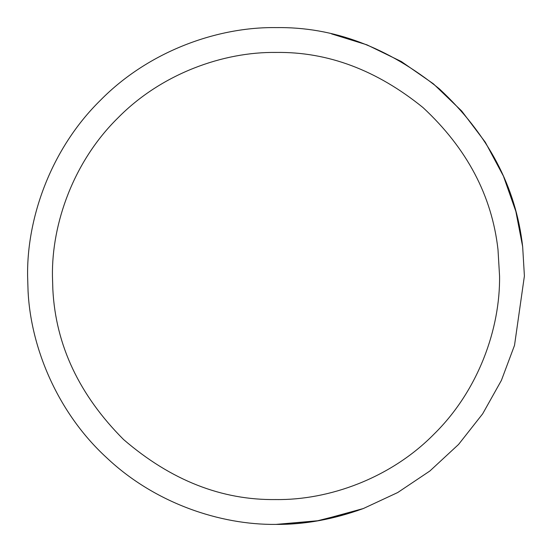 <?xml version="1.0" encoding="UTF-8"?>
<svg xmlns="http://www.w3.org/2000/svg" width="552" height="552" viewBox="0 0 552 552"><rect width="100%" height="100%" fill="white"/><g stroke="black" fill="none" stroke-linecap="round" stroke-linejoin="round"><path stroke-width="0.83" d="M331.573 33.893L366.956 44.85L401.338 61.541L433.361 83.8L461.707 111.028L485.298 142.223L503.445 176.136L515.851 211.395L522.661 246.682L524.4 276L514.512 345.38L501.416 380.356L482.662 413.821L458.567 444.436L429.891 470.987L397.716 492.536L363.34 508.537C333.532 519.363 304.421 524.648 276 524.4C220.227 525.055 154.781 503.245 106.674 457.739C57.863 413.041 30.85 348.312 28.062 291.166L27.6 276C26.8 217.75 50.95 148.909 100.354 100.354C148.909 50.95 217.75 26.8 276 27.6C333.463 26.744 387.918 47.168 439.364 88.872C488.161 134.226 515.927 186.824 522.661 246.682L524.4 276L514.512 345.38L501.416 380.356L482.662 413.821L458.567 444.436L429.891 470.987L397.716 492.536L363.34 508.537L319.146 520.626L276 524.4C220.227 525.055 154.781 503.245 106.674 457.739C57.863 413.041 30.85 348.312 28.062 291.166L28.235 293.705M497.994 249.614L499.56 276C500.278 328.426 478.549 390.381 434.079 434.079C390.381 478.549 328.426 500.278 276 499.56C221.752 500.333 170.954 480.337 123.607 439.564C79.309 395.197 55.731 345.221 52.854 289.648L52.44 276C51.722 223.574 73.45 161.619 117.921 117.921C161.619 73.45 223.574 51.722 276 52.44C327.715 51.674 376.726 70.056 423.025 107.585C466.944 148.398 491.935 195.739 497.994 249.614M52.854 289.648L52.44 276L52.854 289.648M357.323 510.71L316.144 521.136L276 524.4C220.227 525.055 154.781 503.245 106.674 457.739C57.863 413.041 30.85 348.312 28.062 291.166"/></g></svg>
